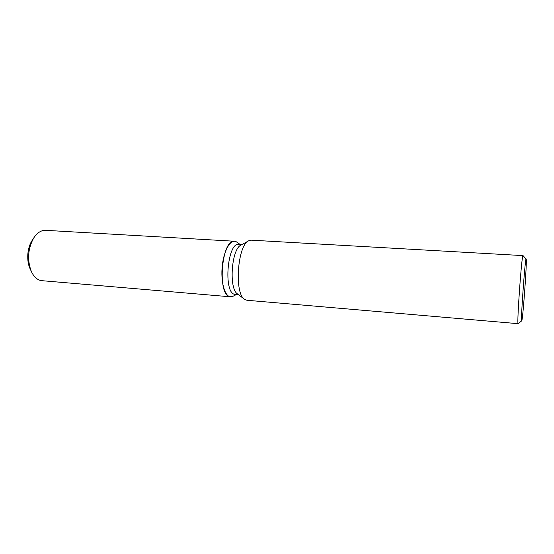 <?xml version="1.0" encoding="UTF-8"?>
<svg xmlns="http://www.w3.org/2000/svg" width="554" height="554" viewBox="0 0 554 554"><rect width="100%" height="100%" fill="white"/><g stroke="black" fill="none" stroke-linecap="round" stroke-linejoin="round"><path stroke-width="0.83" d="M30.664 269.833C26.003 261.703 27.063 246.869 32.838 239.487M238.476 294.68L234.792 294.333C223.158 293.232 227.369 242.008 238.885 244.3L242.07 244.487M230.035 296.736C224.425 295.711 220.596 281.079 222.286 265.726C223.885 250.353 230.443 239.141 235.866 241.551L236.96 242.167L234.536 241.246C221.572 238.677 216.919 295.642 230.035 296.736L233.089 296.252L230.035 296.736M521.736 320.808L518.156 323.681L246.862 300.254L244.501 299.285L237.479 293.918C228.629 288.759 231.475 248.947 240.969 245.103L248.684 240.789L251.163 240.166L523.024 255.609L526.231 259.203C527.006 262.748 522.761 321.022 521.736 320.808L521.667 320.773C520.58 320.641 525.289 255.83 526.161 258.96M244.501 299.285C234.1 293.322 237.541 245.207 248.684 240.789M518.156 323.681L518.101 323.64C516.723 323.758 521.833 253.199 523.024 255.609M230.561 296.812L41.273 280.629C37.153 279.839 33.842 276.785 31.329 271.453C27.042 259.93 27.839 248.774 33.725 237.985C37.208 232.735 41.183 230.18 45.643 230.326L234.536 241.246M31.329 271.453L30.006 268.503C26.433 258.933 27.098 249.674 31.994 240.713L33.725 237.985M239.986 244.362L236.96 242.167L239.986 244.362M236.399 294.506L233.089 296.252L236.399 294.506"/></g></svg>
